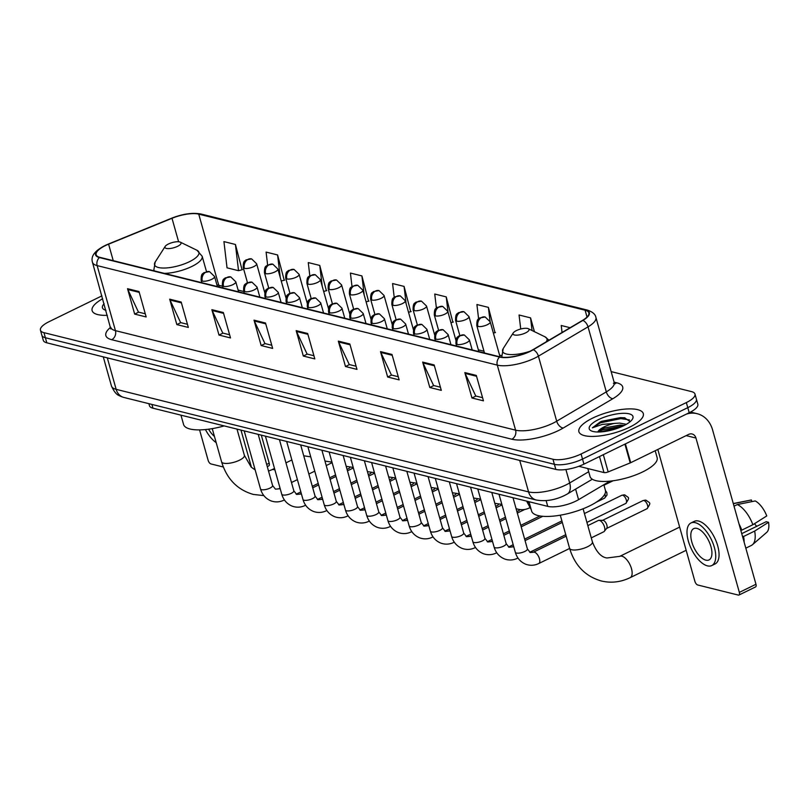 <?xml version="1.0" encoding="UTF-8"?>
<svg xmlns="http://www.w3.org/2000/svg" width="809" height="809" viewBox="0 0 809 809"><rect width="100%" height="100%" fill="white"/><g stroke="black" fill="none" stroke-linecap="round" stroke-linejoin="round"><path stroke-width="1.21" d="M609.905 481.153L578.577 499.669A20.913 6.735 164.3 0 1 575.866 501.115A20.913 6.735 164.3 0 1 547.744 506.373L152.972 408.201A20.913 6.735 164.3 0 1 149.463 405.734L148.886 403.681M101.914 295.872L49.076 321.679A20.913 6.735 -15.7 0 0 40.45 330.193L43.302 340.356A20.913 6.735 -15.7 0 0 46.811 342.824L555.823 469.412A20.913 6.735 -15.7 0 0 583.936 464.154L689.207 412.732A20.913 6.735 -15.7 0 0 697.833 404.217L696.407 399.13A20.913 6.735 -15.7 0 1 687.781 407.655A20.913 6.735 -15.7 0 0 696.407 399.13L694.982 394.054A20.913 6.735 -15.7 0 0 691.473 391.596L611.159 371.614M40.45 330.193A20.913 6.735 -15.7 0 0 43.959 332.661L552.962 459.249A20.913 6.735 -15.7 0 0 581.084 453.991L582.51 459.067L687.781 407.655L582.51 459.067A20.913 6.735 -15.7 0 1 554.387 464.326A20.913 6.735 -15.7 0 0 582.51 459.067L583.936 464.154M43.959 332.661L45.385 337.737L554.387 464.326L45.385 337.737A20.913 6.735 -15.7 0 1 41.876 335.28A20.913 6.735 -15.7 0 0 45.385 337.737L46.811 342.824M629.503 427.233A33.452 10.78 -15.7 0 0 643.307 413.601A33.452 10.78 -15.7 0 0 592.704 418.081A33.452 10.78 -15.7 0 0 578.9 431.713A33.452 10.78 -15.7 0 0 629.503 427.233A33.452 10.78 -15.7 0 0 643.307 413.601A33.452 10.78 -15.7 0 0 592.704 418.081A33.452 10.78 -15.7 0 0 578.9 431.713A33.452 10.78 -15.7 0 0 629.503 427.233M530.016 351.248A22.298 7.19 164.3 0 1 500.023 356.86L99.871 257.343A22.298 7.19 164.3 0 1 96.129 254.714A22.298 7.19 164.3 0 1 108.598 244.176L172.004 218.288A22.298 7.19 164.3 0 1 198.731 214.132L585.099 310.221A22.298 7.19 164.3 0 1 588.841 312.84A22.298 7.19 164.3 0 1 582.531 320.384L532.909 349.7A22.298 7.19 164.3 0 1 530.016 351.248M530.33 351.328A22.864 7.372 -15.7 0 0 533.293 349.731L582.905 320.415A22.864 7.372 -15.7 0 0 585.544 309.999L199.176 213.92A22.864 7.372 -15.7 0 0 171.781 218.167L108.376 244.055A22.864 7.372 -15.7 0 0 99.426 257.555L499.578 357.072A22.864 7.372 -15.7 0 0 530.33 351.328M145.286 313.801L138.45 312.102L127.842 289.541A5.572 4.591 -76 0 1 127.529 288.692L134.668 314.104L146.166 316.956L139.027 291.553L127.529 288.692M138.652 312.153L134.668 314.104M187.445 324.288L180.619 322.589L170.011 300.028A5.572 4.591 -76 0 1 169.688 299.178L176.837 324.581L188.335 327.443L181.186 302.04L169.688 299.178M180.811 322.639L176.837 324.581M229.604 334.774L222.778 333.075L212.17 310.514A5.572 4.591 -76 0 1 211.857 309.665L218.996 335.068L230.494 337.929L223.355 312.527L211.857 309.665M222.981 333.126L218.996 335.068M271.763 345.261L264.937 343.562L254.329 321.001A5.572 4.591 -76 0 1 254.016 320.152L261.155 345.554L272.653 348.416L265.514 323.013L254.016 320.152M265.14 343.613L261.155 345.554M482.579 397.684L475.743 395.985L465.135 373.424A5.572 4.591 -76 0 1 464.821 372.575L471.96 397.988L483.458 400.839L476.319 375.437L464.821 372.575M475.945 396.036L471.96 397.988M440.409 387.198L433.584 385.509L422.976 362.938A5.572 4.591 -76 0 1 422.662 362.088L429.801 387.501L441.299 390.363L434.16 364.95L422.662 362.088M433.786 385.549L429.801 387.501M398.25 376.721L391.425 375.022L380.817 352.461A5.572 4.591 -76 0 1 380.503 351.612L387.642 377.014L399.14 379.876L392.001 354.463L380.503 351.612M391.627 375.073L387.642 377.014M356.091 366.234L349.266 364.535L338.658 341.974A5.572 4.591 -76 0 1 338.334 341.125L345.483 366.528L356.981 369.389L349.842 343.977L338.334 341.125M349.458 364.586L345.483 366.528M313.932 355.748L307.096 354.049L296.488 331.488A5.572 4.591 -76 0 1 296.175 330.638L303.314 356.041L314.812 358.903L307.673 333.5L296.175 330.638M307.299 354.099L303.314 356.041M102.703 298.703A33.452 10.78 -15.7 0 0 92.125 310.646A33.452 10.78 -15.7 0 0 107.375 315.328A33.452 10.78 -15.7 0 1 92.125 310.646A33.452 10.78 -15.7 0 1 102.703 298.703M581.084 453.991L686.345 402.569A20.913 6.735 -15.7 0 0 694.982 394.054M326.371 290.714L319.757 265.433L308.259 262.581L309.807 275.687M284.212 280.227L277.588 254.956L266.09 252.095L267.617 264.947M242.053 269.741L235.429 244.47L223.931 241.608L227.036 267.83L238.534 270.691L242.498 269.619M452.858 322.174L446.234 296.893L434.736 294.031L436.395 307.996M495.017 332.651L488.403 307.38L476.906 304.518L478.594 318.817M534.446 331.69L530.562 317.866L519.065 315.004L520.723 329.01M570.133 327.706L561.224 325.491L562.053 332.479M368.53 301.201L361.916 275.92L350.418 273.068L351.996 286.437M410.699 311.687L404.075 286.406L392.577 283.544L394.195 297.206M408.525 312.274L411.144 311.566M404.075 286.406L406.128 303.759M450.947 322.69L453.313 322.043M446.234 296.893L448.085 312.496M493.379 333.096L495.472 332.529M488.403 307.38L490.052 321.355M530.562 317.866L532.059 330.527M366.093 301.858L368.985 301.079M361.916 275.92L364.181 295.032M323.671 291.442L326.826 290.593M319.757 265.433L322.225 286.295M281.239 281.026L284.667 280.106M277.588 254.956L280.268 277.568M235.429 244.47L238.534 270.691M587.799 468.542L590.054 476.541A34.848 11.235 -15.7 0 0 642.761 471.88A34.848 11.235 -15.7 0 0 657.151 457.682L655.189 450.734M630.181 421.641L624.437 417.727L600.359 421.833L592.38 427.819L602.331 424.391L614.294 423.431A15.755 5.076 -15.7 0 0 604.222 426.849A15.755 5.076 -15.7 0 0 597.821 432.006M614.294 423.431L619.522 423.077L626.368 424.29M597.861 432.006L604.535 427.961L620.088 425.089L624.235 425.443M623.597 425.767A22.723 7.321 -15.7 0 0 632.345 419.274A22.723 7.321 -15.7 0 0 623.709 413.308A22.723 7.321 -15.7 0 0 598.609 419.547A22.723 7.321 -15.7 0 0 591.207 430.833A22.723 7.321 -15.7 0 0 623.597 425.767M592.38 427.819L600.632 422.773L620.796 418.617L629.533 419.901M600.399 431.945L621.474 426.737M601.32 421.378L620.513 417.606L624.912 417.808M598.063 432.006L602.614 429.832L623.8 425.665M578.829 466.308L603.989 472.567L599.489 456.559M686.447 414.087A27.88 22.965 -76 0 1 697.156 413.692A27.88 22.965 -76 0 1 712.587 429.923L755.97 584.27A3.489 1.628 64 0 1 755.586 586.919L738.961 595.04A3.489 1.628 -116 0 0 739.345 592.39L695.962 438.043A6.968 5.744 104 0 0 692.11 433.988A6.968 5.744 104 0 0 688.641 434.403L630.707 462.697A3.489 1.122 164.3 0 1 630.201 462.92L608.166 471.92A3.489 1.122 164.3 0 1 603.989 472.567M657.818 449.45L694.891 581.327A3.489 1.628 -116 0 0 697.692 584.978L738.324 595.08A3.489 1.628 -116 0 0 738.961 595.04M705.832 560.152A17.424 8.12 -116 0 0 709.018 559.929A17.424 8.12 -116 0 0 709.958 543.668A17.424 8.12 -116 0 0 696.903 528.398A17.424 8.12 -116 0 0 693.717 528.621A17.424 8.12 -116 0 0 692.777 544.872A17.424 8.12 -116 0 0 705.832 560.152M745.817 548.158L751.349 545.458A22.996 10.719 -116 0 0 752.461 544.72L766.699 532.373A18.122 8.444 -116 0 0 768.55 522.28L766.194 521.694L741.742 533.637M711.768 565.562L715.095 563.944A23.694 11.043 -116 0 0 716.37 541.828A23.694 11.043 -116 0 0 698.622 521.057A23.694 11.043 -116 0 0 694.294 521.36L690.967 522.978A23.694 11.043 -116 0 0 689.683 545.094A23.694 11.043 -116 0 0 707.44 565.865A23.694 11.043 -116 0 0 711.768 565.562A23.694 11.043 -116 0 0 713.042 543.456A23.694 11.043 -116 0 0 695.295 522.675A23.694 11.043 -116 0 0 690.967 522.978M734.016 506.171L737.353 504.553L755.242 500.943A18.122 8.444 -116 0 1 766.76 515.93L752.866 524.728L741.782 530.138L740.67 529.855M741.782 530.138A22.996 10.719 -116 0 0 739.011 523.929M752.866 524.728A22.996 10.719 -116 0 0 737.353 504.553M751.864 501.62L751.409 499.992L733.318 503.694M751.409 499.992A18.122 8.444 -116 0 0 750.914 500.053L733.278 503.532M754.514 523.676A13.935 6.502 -116 0 0 756.728 526.315M744.128 542.141A22.996 10.719 -116 0 0 743.572 536.488L754.655 531.078L768.55 522.28M742.46 536.215L743.572 536.488M752.461 544.72A22.996 10.719 -116 0 0 754.655 531.078M516.415 330.578A8.363 2.7 -15.7 0 0 513.199 332.964A8.363 2.7 -15.7 0 0 516.375 335.169A8.363 2.7 -15.7 0 0 525.617 332.873A8.363 2.7 -15.7 0 0 528.338 328.717A8.363 2.7 -15.7 0 0 516.415 330.578M528.985 501.711L531.604 511.045A38.336 12.357 -15.7 0 0 589.589 505.918A38.336 12.357 -15.7 0 0 605.405 490.305L603.848 484.733M168.393 244.025A8.363 2.7 -15.7 0 0 165.178 246.421A8.363 2.7 -15.7 0 0 168.353 248.616A8.363 2.7 -15.7 0 0 177.596 246.32A8.363 2.7 -15.7 0 0 180.316 242.164A8.363 2.7 -15.7 0 0 168.393 244.025M180.953 415.159L183.582 424.492A38.336 12.357 -15.7 0 0 224.194 425.908M587.819 525.607L598.306 520.49A6.27 2.923 64 0 1 598.943 520.339A6.27 2.923 64 0 1 599.449 520.409A6.27 2.923 64 0 1 604.505 526.983A6.27 2.923 64 0 1 604.313 531.341A6.27 2.923 64 0 1 603.807 531.756L591.268 537.884M602.392 520.43A4.53 2.114 64 0 1 602.857 520.329A4.53 2.114 64 0 1 603.221 520.369A4.53 2.114 64 0 1 606.871 525.122A4.53 2.114 64 0 1 606.74 528.267L604.313 531.341M561.851 520.774L561.851 520.774A6.27 2.923 64 0 1 561.335 521.198L524.647 539.118M519.722 509.559A6.27 2.923 64 0 1 519.378 510.216A6.27 2.923 64 0 1 518.872 510.631L516.911 511.591M498.496 504.28A6.27 2.923 64 0 1 498.142 504.937A6.27 2.923 64 0 1 497.636 505.352L495.674 506.313M477.259 499.001A6.27 2.923 64 0 1 476.916 499.659A6.27 2.923 64 0 1 476.4 500.073L474.438 501.034M456.023 493.712A6.27 2.923 64 0 1 455.679 494.37A6.27 2.923 64 0 1 455.164 494.795L453.212 495.755M434.787 488.434A6.27 2.923 64 0 1 434.443 489.091A6.27 2.923 64 0 1 433.937 489.516L431.976 490.466M413.551 483.155A6.27 2.923 64 0 1 413.207 483.812A6.27 2.923 64 0 1 412.701 484.227L410.739 485.188M392.325 477.876A6.27 2.923 64 0 1 391.981 478.534A6.27 2.923 64 0 1 391.465 478.948L389.503 479.909M371.088 472.598A6.27 2.923 64 0 1 370.744 473.255A6.27 2.923 64 0 1 370.229 473.669L368.267 474.63M349.852 467.309A6.27 2.923 64 0 1 349.508 467.966A6.27 2.923 64 0 1 349.003 468.391L347.041 469.341M261.307 435.141L269.195 463.203A3.489 1.628 64 0 1 268.81 465.863L267.273 466.611M199.57 429.892L208.115 460.27A3.489 1.628 -116 0 0 210.916 463.921L223.335 467.005M251.447 467.339L240.981 430.085M205.425 429.559A23.694 11.043 -116 0 0 216.195 442.654M208.591 429.195A17.424 8.12 -116 0 0 214.466 436.496M104.108 303.688A22.723 7.321 -15.7 0 0 104.432 309.776A22.723 7.321 -15.7 0 0 105.979 310.343M575.604 489.111L578.577 499.669M546.126 500.609L547.744 506.373M151.91 404.429L152.972 408.201M107.304 357.861L116.152 389.341A13.935 11.488 104 0 0 123.868 397.452L121.006 396.511C119.277 395.227 116.061 396.117 111.47 386.055A27.88 8.98 -15.7 0 0 116.152 389.341L528.57 491.902A27.88 8.98 -15.7 0 0 566.057 484.894A27.88 8.98 -15.7 0 0 569.678 482.953L565.895 469.523M519.722 460.432L528.57 491.902A13.935 11.488 104 0 0 536.286 500.023L123.868 397.452M689.207 412.732L686.345 402.569M555.823 469.412L552.962 459.249M592.309 479.241L567.291 494.016A13.935 8.393 -120.6 0 0 569.678 482.953L588.699 471.718M614.112 382.151L616.852 382.839A34.848 11.235 164.3 0 1 612.838 398.716L563.216 428.032A34.848 11.235 164.3 0 1 511.834 439.216L111.682 339.699A6.968 5.744 104 0 0 115.434 330.638L515.586 430.155A27.88 8.98 -15.7 0 0 553.083 423.147A27.88 8.98 -15.7 0 0 556.693 421.206L606.315 391.89A27.88 8.98 -15.7 0 0 614.203 382.475L615.032 383.85L613.384 383.254M111.682 339.699A34.848 11.235 164.3 0 1 110.722 327.23M110.762 327.362A27.88 8.98 -15.7 0 0 115.434 330.638L97.151 265.605A27.88 8.98 164.3 0 1 92.479 262.318L110.772 328.97L111.217 328.312M585.544 309.999A6.968 5.744 104 0 1 587.385 310.1C592.552 311.829 595.394 314.276 595.92 317.431A27.88 8.98 164.3 0 1 588.032 326.856L538.41 356.172A27.88 8.98 164.3 0 1 534.8 358.104A27.88 8.98 164.3 0 1 497.302 365.122A6.968 5.744 -76 0 1 499.578 357.072M533.293 349.731A6.968 4.197 -120.6 0 1 538.41 356.172L556.693 421.206A6.968 4.197 59.4 0 0 563.216 428.032M199.176 213.92A6.968 5.744 -76 0 1 201.026 214.011C192.552 212.454 182.763 213.859 171.65 218.208A6.968 2.205 -112.2 0 0 171.528 218.278M171.781 218.167A6.968 2.205 -112.2 0 0 171.65 218.208L108.244 244.096A6.968 2.205 -112.2 0 0 108.123 244.166M612.838 398.716A6.968 4.197 59.4 0 1 606.315 391.89L588.032 326.856A6.968 4.197 -120.6 0 0 582.905 320.415M108.376 244.055A6.968 2.205 -112.2 0 0 108.244 244.096C95.674 249.597 90.416 255.674 92.479 262.318M99.426 257.555A6.968 5.744 104 0 0 97.151 265.605L497.302 365.122L515.586 430.155A6.968 5.744 104 0 1 511.834 439.216M614.628 383.385A6.968 5.744 104 0 0 616.852 382.839M198.731 214.132L218.733 285.274A22.298 7.19 -15.7 0 0 216.923 284.94M172.004 218.288L178.607 241.76M108.598 244.176L113.24 260.66M585.099 310.221L587.021 317.037M501.711 355.647L499.568 355.111M483.994 351.237L478.331 349.832M243.792 291.503L238.129 290.087M222.556 286.224L218.733 285.274A12.55 10.335 104 0 0 219.391 287.064M296.488 331.488L307.905 334.329M338.658 341.974L350.075 344.806M380.817 352.461L392.234 355.293M422.976 362.938L434.393 365.779M465.135 373.424L476.552 376.266M254.329 321.001L265.746 323.843M212.17 310.514L223.587 313.356M170.011 300.028L181.428 302.869M127.842 289.541L139.259 292.383M686.163 435.606L695.962 438.043M625.418 443.888L630.707 462.697M739.345 592.39L755.97 584.27M630.201 462.92L624.912 444.131M603.322 454.678L608.166 471.92M569.597 548.34C574.815 565.491 585.372 576.362 601.299 580.973C611.098 583.299 620.725 582.187 630.16 577.656A11.852 5.521 64 0 0 630.798 566.593A11.852 5.521 64 0 0 621.919 556.208A11.852 5.521 64 0 0 619.755 556.359L607.013 557.977C601.178 557.28 596.314 551.93 592.41 541.929A11.852 3.823 164.3 0 1 587.516 546.753A11.852 3.823 164.3 0 1 571.589 549.736A11.852 3.823 164.3 0 1 569.597 548.34L560.283 515.191M513.199 332.964L503.228 348.537A23.046 7.433 -15.7 0 0 529.885 351.308M502.126 357.224L501.883 356.385A25.089 8.09 -15.7 0 0 502.298 357.244M546.227 341.833A23.046 7.433 -15.7 0 0 544.963 336.807L548.977 340.205M255.179 469.968L251.164 467.076L244.389 455.376A11.852 3.823 164.3 0 1 239.494 460.2A11.852 3.823 164.3 0 1 223.557 463.183A11.852 3.823 164.3 0 1 221.575 461.787L212.251 428.639M268.527 471.081L271.733 469.807A11.852 5.521 64 0 1 273.897 469.655A11.852 5.521 64 0 1 274.949 470.039M165.178 246.421L155.207 261.985A23.046 7.433 -15.7 0 0 163.964 268.042A23.046 7.433 -15.7 0 0 189.427 261.712A23.046 7.433 -15.7 0 0 196.931 250.254L202.169 256.261A25.089 8.09 -15.7 0 1 191.814 266.474A25.089 8.09 -15.7 0 1 164.328 273.371M154.145 270.833L153.862 269.832A25.089 8.09 -15.7 0 0 154.458 270.914M457.115 344.472A6.968 2.245 -15.7 0 0 466.49 342.723A6.968 2.245 -15.7 0 0 469.372 339.881L464.336 334.997A6.968 5.744 104 0 0 460.877 335.411A6.968 5.744 -76 0 0 457.115 344.472A6.968 2.245 -15.7 0 1 455.952 343.653C455.851 335.866 457.914 337.474 458.723 336.008L464.336 334.997M643.883 500.508A4.53 2.114 64 0 1 647.281 504.482A4.53 2.114 64 0 1 647.028 508.709C651.68 501.863 649.829 503.441 646.138 500.235A4.53 3.732 104 0 0 643.883 500.508A4.53 2.114 64 0 0 643.054 500.569L602.604 520.329M524.808 551.465A6.27 2.022 -15.7 0 0 527.397 548.906L530.249 552.527L533.262 552.254A6.27 2.923 64 0 1 534.405 552.173A6.27 2.923 64 0 1 534.628 552.244A6.27 2.923 64 0 1 539.168 557.856A6.27 2.923 64 0 1 538.764 563.529C534.547 565.552 530.259 565.804 525.89 564.288C520.531 562.073 517.012 558.079 515.323 552.304A6.27 2.022 -15.7 0 0 516.162 552.982A6.27 2.022 -15.7 0 0 524.808 551.465M435.879 339.193A6.968 2.245 -15.7 0 0 445.253 337.434A6.968 2.245 -15.7 0 0 448.135 334.602L443.11 329.718A6.968 5.744 104 0 0 439.641 330.133A6.968 5.744 -76 0 0 435.879 339.193A6.968 2.245 -15.7 0 1 434.716 338.374C434.615 330.588 436.678 332.196 437.487 330.729L443.11 329.718M622.647 495.229A4.53 2.114 64 0 1 626.045 499.193A4.53 2.114 64 0 1 625.802 503.42C630.444 496.574 628.603 498.162 624.902 494.956A4.53 3.732 104 0 0 622.647 495.229A4.53 2.114 64 0 0 621.818 495.28L584.432 513.543M477.775 488.97L494.087 547.015A6.27 2.022 -15.7 0 0 494.936 547.703A6.27 2.022 -15.7 0 0 503.572 546.176A6.27 2.022 -15.7 0 0 506.161 543.628L509.013 547.248L512.026 546.975A6.27 2.923 64 0 1 513.169 546.894A6.27 2.923 64 0 1 513.391 546.965A6.27 2.923 64 0 1 513.877 547.177M517.932 557.957A6.27 2.923 64 0 1 517.527 558.25C513.321 560.273 509.023 560.526 504.654 559.009C499.295 556.794 495.775 552.8 494.087 547.015M414.653 333.905A6.968 2.245 -15.7 0 0 424.027 332.155A6.968 2.245 -15.7 0 0 426.899 329.314L421.873 324.439A6.968 5.744 104 0 0 418.405 324.854A6.968 5.744 -76 0 0 414.653 333.905A6.968 2.245 -15.7 0 1 413.48 333.086C413.379 325.309 415.452 326.917 416.251 325.451L421.873 324.439M604.859 494.056A4.53 2.114 64 0 1 604.566 498.142L606.993 495.078L606.851 492.57L605.476 490.598M456.539 483.691L472.85 541.737A6.27 2.022 -15.7 0 0 473.7 542.414A6.27 2.022 -15.7 0 0 482.336 540.897A6.27 2.022 -15.7 0 0 484.935 538.339L487.787 541.959L490.79 541.696A6.27 2.923 64 0 1 491.933 541.615A6.27 2.923 64 0 1 492.155 541.676A6.27 2.923 64 0 1 492.651 541.899M496.696 552.678A6.27 2.923 64 0 1 496.291 552.972C492.084 554.984 487.797 555.237 483.428 553.73C478.058 551.516 474.539 547.521 472.85 541.737M393.417 328.626A6.968 2.245 -15.7 0 0 402.791 326.876A6.968 2.245 -15.7 0 0 405.663 324.035L400.637 319.161A6.968 5.744 104 0 0 397.168 319.575A6.968 5.744 -76 0 0 393.417 328.626A6.968 2.245 -15.7 0 1 392.244 327.807C392.153 320.02 394.216 321.638 395.025 320.172L400.637 319.161M435.303 478.412L451.614 536.458A6.27 2.022 -15.7 0 0 452.464 537.136A6.27 2.022 -15.7 0 0 461.11 535.619A6.27 2.022 -15.7 0 0 463.699 533.06L466.55 536.68L469.554 536.418A6.27 2.923 64 0 1 470.707 536.337A6.27 2.923 64 0 1 470.919 536.397A6.27 2.923 64 0 1 471.414 536.62M475.459 547.39A6.27 2.923 64 0 1 475.065 547.683C470.848 549.705 466.56 549.958 462.192 548.441C456.832 546.237 453.303 542.242 451.614 536.458M372.18 323.347A6.968 2.245 -15.7 0 0 381.555 321.598A6.968 2.245 -15.7 0 0 384.427 318.756L379.401 313.882A6.968 5.744 104 0 0 375.932 314.286A6.968 5.744 -76 0 0 372.18 323.347A6.968 2.245 -15.7 0 1 371.007 322.528C370.916 314.741 372.979 316.349 373.788 314.893L379.401 313.882M414.066 473.134L430.388 531.179A6.27 2.022 -15.7 0 0 431.227 531.857A6.27 2.022 -15.7 0 0 439.874 530.34A6.27 2.022 -15.7 0 0 442.462 527.781L445.314 531.402L448.317 531.129A6.27 2.923 64 0 1 449.47 531.058A6.27 2.923 64 0 1 449.683 531.119A6.27 2.923 64 0 1 450.178 531.331M454.223 542.111A6.27 2.923 64 0 1 453.829 542.404C449.612 544.427 445.324 544.679 440.956 543.163C435.596 540.958 432.067 536.954 430.388 531.179M350.944 318.068A6.968 2.245 -15.7 0 0 360.318 316.319A6.968 2.245 -15.7 0 0 363.201 313.477L358.165 308.593A6.968 5.744 104 0 0 354.706 309.008A6.968 5.744 -76 0 0 350.944 318.068A6.968 2.245 -15.7 0 1 349.781 317.249C349.68 309.463 351.743 311.071 352.552 309.604L358.165 308.593M392.83 467.855L409.152 525.901A6.27 2.022 -15.7 0 0 409.991 526.578A6.27 2.022 -15.7 0 0 418.637 525.051A6.27 2.022 -15.7 0 0 421.226 522.503L424.078 526.123L427.091 525.85A6.27 2.923 64 0 1 428.234 525.769A6.27 2.923 64 0 1 428.457 525.84A6.27 2.923 64 0 1 428.942 526.052M432.997 536.832A6.27 2.923 64 0 1 432.593 537.125C428.386 539.148 424.088 539.401 419.719 537.884C414.36 535.669 410.841 531.675 409.152 525.901M329.708 312.79A6.968 2.245 -15.7 0 0 339.082 311.03A6.968 2.245 -15.7 0 0 341.964 308.199L336.938 303.314A6.968 5.744 104 0 0 333.47 303.729A6.968 5.744 -76 0 0 329.708 312.79A6.968 2.245 -15.7 0 1 328.545 311.971C328.444 304.184 330.507 305.792 331.316 304.326L336.938 303.314M371.604 462.566L387.916 520.612A6.27 2.022 -15.7 0 0 388.765 521.289A6.27 2.022 -15.7 0 0 397.401 519.772A6.27 2.022 -15.7 0 0 399.99 517.224L402.842 520.844L405.855 520.571A6.27 2.923 64 0 1 406.998 520.49A6.27 2.923 64 0 1 407.22 520.561A6.27 2.923 64 0 1 407.706 520.774M411.761 531.553A6.27 2.923 64 0 1 411.356 531.847C407.149 533.869 402.852 534.122 398.483 532.605C393.123 530.391 389.604 526.396 387.916 520.612M308.482 307.501A6.968 2.245 -15.7 0 0 317.856 305.751A6.968 2.245 -15.7 0 0 320.728 302.91L315.702 298.036A6.968 5.744 104 0 0 312.234 298.45A6.968 5.744 -76 0 0 308.482 307.501A6.968 2.245 -15.7 0 1 307.309 306.682C307.208 298.905 309.281 300.513 310.08 299.047L315.702 298.036M350.368 457.287L366.679 515.333A6.27 2.022 -15.7 0 0 367.529 516.011A6.27 2.022 -15.7 0 0 376.175 514.494A6.27 2.022 -15.7 0 0 378.764 511.935L381.615 515.555L384.619 515.293A6.27 2.923 64 0 1 385.762 515.212A6.27 2.923 64 0 1 385.984 515.272A6.27 2.923 64 0 1 386.48 515.495M390.525 526.275A6.27 2.923 64 0 1 390.12 526.568C385.913 528.58 381.626 528.833 377.257 527.326C371.897 525.112 368.368 521.117 366.679 515.333M287.246 302.222A6.968 2.245 -15.7 0 0 296.62 300.473A6.968 2.245 -15.7 0 0 299.492 297.631L294.466 292.757A6.968 5.744 104 0 0 290.997 293.171A6.968 5.744 -76 0 0 287.246 302.222A6.968 2.245 -15.7 0 1 286.073 301.403C285.981 293.616 288.044 295.234 288.853 293.768L294.466 292.757M329.132 452.009L345.453 510.054A6.27 2.022 -15.7 0 0 346.292 510.732A6.27 2.022 -15.7 0 0 354.939 509.215A6.27 2.022 -15.7 0 0 357.527 506.656L360.379 510.277L363.383 510.014A6.27 2.923 64 0 1 364.535 509.933A6.27 2.923 64 0 1 364.748 509.994A6.27 2.923 64 0 1 365.243 510.206M369.288 520.986A6.27 2.923 64 0 1 368.894 521.279C364.677 523.302 360.389 523.554 356.021 522.038C350.661 519.833 347.132 515.829 345.453 510.054M266.009 296.943A6.968 2.245 -15.7 0 0 275.384 295.194A6.968 2.245 -15.7 0 0 278.256 292.352L273.23 287.478A6.968 5.744 104 0 0 269.761 287.883A6.968 5.744 -76 0 0 266.009 296.943A6.968 2.245 -15.7 0 1 264.846 296.124C264.745 288.338 266.808 289.946 267.617 288.489L273.23 287.478M307.895 446.73L324.217 504.776A6.27 2.022 -15.7 0 0 325.056 505.453A6.27 2.022 -15.7 0 0 333.702 503.936A6.27 2.022 -15.7 0 0 336.291 501.378L339.143 504.998L342.146 504.725A6.27 2.923 64 0 1 343.299 504.644A6.27 2.923 64 0 1 343.522 504.715A6.27 2.923 64 0 1 344.007 504.927M348.052 515.707A6.27 2.923 64 0 1 347.658 516C343.441 518.023 339.153 518.276 334.784 516.759C329.425 514.544 325.906 510.55 324.217 504.776M244.773 291.665A6.968 2.245 -15.7 0 0 254.147 289.905A6.968 2.245 -15.7 0 0 257.029 287.074L252.003 282.189A6.968 5.744 104 0 0 248.535 282.604A6.968 5.744 -76 0 0 244.773 291.665A6.968 2.245 -15.7 0 1 243.61 290.846C243.509 283.059 245.572 284.667 246.381 283.201L252.003 282.189M286.669 441.451L302.981 499.487A6.27 2.022 -15.7 0 0 303.83 500.174A6.27 2.022 -15.7 0 0 312.466 498.647A6.27 2.022 -15.7 0 0 315.055 496.099L317.907 499.719L320.92 499.446A6.27 2.923 64 0 1 322.063 499.365A6.27 2.923 64 0 1 322.285 499.436A6.27 2.923 64 0 1 322.771 499.649M326.826 510.428A6.27 2.923 64 0 1 326.421 510.722C322.215 512.744 317.917 512.997 313.548 511.48C308.189 509.266 304.669 505.271 302.981 499.487M223.547 286.386A6.968 2.245 -15.7 0 0 232.911 284.626A6.968 2.245 -15.7 0 0 235.793 281.785L230.767 276.911A6.968 5.744 104 0 0 227.299 277.325A6.968 5.744 -76 0 0 223.547 286.386A6.968 2.245 -15.7 0 1 222.374 285.557C222.273 277.78 224.336 279.388 225.145 277.922L230.767 276.911M265.433 436.162L281.744 494.208A6.27 2.022 -15.7 0 0 282.594 494.886A6.27 2.022 -15.7 0 0 291.23 493.369A6.27 2.022 -15.7 0 0 293.819 490.82L296.67 494.43L299.684 494.168A6.27 2.923 64 0 1 300.827 494.087A6.27 2.923 64 0 1 301.049 494.157A6.27 2.923 64 0 1 301.545 494.37M305.59 505.15A6.27 2.923 64 0 1 305.185 505.443C300.978 507.465 296.681 507.718 292.312 506.201C286.952 503.987 283.433 499.992 281.744 494.208M202.311 281.097A6.968 2.245 -15.7 0 0 211.685 279.348A6.968 2.245 -15.7 0 0 214.557 276.506L209.531 271.632A6.968 5.744 104 0 0 206.062 272.046A6.968 5.744 -76 0 0 202.311 281.097A6.968 2.245 -15.7 0 1 201.138 280.278C201.037 272.491 203.11 274.109 203.908 272.643L209.531 271.632M244.197 430.884L260.508 488.929A6.27 2.022 -15.7 0 0 261.358 489.607A6.27 2.022 -15.7 0 0 270.004 488.09A6.27 2.022 -15.7 0 0 272.593 485.531L275.444 489.152L278.448 488.889A6.27 2.923 64 0 1 279.59 488.808A6.27 2.923 64 0 1 279.813 488.869A6.27 2.923 64 0 1 280.308 489.091M284.353 499.871A6.27 2.923 64 0 1 283.959 500.154C279.742 502.177 275.454 502.429 271.086 500.923C265.726 498.708 262.197 494.714 260.508 488.929M477.967 326.462A6.968 2.245 -15.7 0 0 487.342 324.702A6.968 2.245 -15.7 0 0 490.224 321.871L485.188 316.986A6.968 5.744 104 0 0 481.729 317.401A6.968 5.744 -76 0 0 477.967 326.462A6.968 2.245 -15.7 0 1 476.804 325.643C476.703 317.856 478.766 319.464 479.575 317.998L485.188 316.986M526.871 501.186L527.104 502.025A6.27 2.022 -15.7 0 0 527.953 502.702A6.27 2.022 -15.7 0 0 529.319 502.905M456.731 321.183A6.968 2.245 -15.7 0 0 466.105 319.424A6.968 2.245 -15.7 0 0 468.987 316.582L463.962 311.708A6.968 5.744 104 0 0 460.493 312.122A6.968 5.744 -76 0 0 456.731 321.183A6.968 2.245 -15.7 0 1 455.568 320.354C455.467 312.577 457.53 314.185 458.339 312.719L463.962 311.708M529.713 507.678A6.27 2.923 64 0 1 529.308 507.971C525.102 509.994 520.814 510.246 516.435 508.73L516.061 508.588M435.505 315.894A6.968 2.245 -15.7 0 0 444.879 314.145A6.968 2.245 -15.7 0 0 447.751 311.303L442.725 306.429A6.968 5.744 104 0 0 439.257 306.844A6.968 5.744 -76 0 0 435.505 315.894A6.968 2.245 -15.7 0 1 434.332 315.075C434.231 307.289 436.304 308.907 437.103 307.44L442.725 306.429M414.269 310.616A6.968 2.245 -15.7 0 0 423.643 308.866A6.968 2.245 -15.7 0 0 426.515 306.024L421.489 301.15A6.968 5.744 104 0 0 418.02 301.555A6.968 5.744 -76 0 0 414.269 310.616A6.968 2.245 -15.7 0 1 413.096 309.796C413.005 302.01 415.068 303.628 415.877 302.161L421.489 301.15M393.032 305.337A6.968 2.245 -15.7 0 0 402.407 303.587A6.968 2.245 -15.7 0 0 405.279 300.746L400.253 295.872A6.968 5.744 104 0 0 396.784 296.276A6.968 5.744 -76 0 0 393.032 305.337A6.968 2.245 -15.7 0 1 391.859 304.518C391.768 296.731 393.831 298.339 394.64 296.883L400.253 295.872M371.796 300.058A6.968 2.245 -15.7 0 0 381.17 298.299A6.968 2.245 -15.7 0 0 384.053 295.467L379.017 290.583A6.968 5.744 104 0 0 375.558 290.997A6.968 5.744 -76 0 0 371.796 300.058A6.968 2.245 -15.7 0 1 370.633 299.239C370.532 291.452 372.595 293.06 373.404 291.594L379.017 290.583M350.56 294.779A6.968 2.245 -15.7 0 0 359.934 293.02A6.968 2.245 -15.7 0 0 362.816 290.178L357.79 285.304A6.968 5.744 104 0 0 354.322 285.719A6.968 5.744 -76 0 0 350.56 294.779A6.968 2.245 -15.7 0 1 349.397 293.95C349.296 286.174 351.359 287.782 352.168 286.315L357.79 285.304M329.334 289.491A6.968 2.245 -15.7 0 0 338.708 287.741A6.968 2.245 -15.7 0 0 341.58 284.899L336.554 280.025A6.968 5.744 104 0 0 333.086 280.44A6.968 5.744 -76 0 0 329.334 289.491A6.968 2.245 -15.7 0 1 328.161 288.671C328.06 280.885 330.133 282.503 330.932 281.036L336.554 280.025M308.098 284.212A6.968 2.245 -15.7 0 0 317.472 282.462A6.968 2.245 -15.7 0 0 320.344 279.621L315.318 274.747A6.968 5.744 104 0 0 311.849 275.151A6.968 5.744 -76 0 0 308.098 284.212A6.968 2.245 -15.7 0 1 306.924 283.393C306.833 275.606 308.896 277.214 309.705 275.758L315.318 274.747M286.861 278.933A6.968 2.245 -15.7 0 0 296.236 277.184A6.968 2.245 -15.7 0 0 299.108 274.342L294.082 269.458A6.968 5.744 104 0 0 290.613 269.872A6.968 5.744 -76 0 0 286.861 278.933A6.968 2.245 -15.7 0 1 285.698 278.114C285.597 270.327 287.66 271.935 288.469 270.469L294.082 269.458M265.625 273.654A6.968 2.245 -15.7 0 0 274.999 271.895A6.968 2.245 -15.7 0 0 277.881 269.063L272.855 264.179A6.968 5.744 104 0 0 269.387 264.594A6.968 5.744 -76 0 0 265.625 273.654A6.968 2.245 -15.7 0 1 264.462 272.835C264.361 265.049 266.424 266.657 267.233 265.19L272.855 264.179M244.399 268.366A6.968 2.245 -15.7 0 0 253.763 266.616A6.968 2.245 -15.7 0 0 256.645 263.774L251.619 258.9A6.968 5.744 104 0 0 248.151 259.315A6.968 5.744 -76 0 0 244.399 268.366A6.968 2.245 -15.7 0 1 243.226 267.546C243.125 259.77 245.188 261.378 245.997 259.911L251.619 258.9M266.657 464.447L269.195 463.203M567.291 494.016L564.51 495.512C554.964 500.104 545.559 501.6 536.286 500.023M111.47 386.055L103.269 356.86M587.385 310.1L201.026 214.011M595.92 317.431L614.203 382.475M690.542 412.054L697.156 413.692M619.755 556.359L679.641 527.104M501.883 356.385L503.228 348.537M528.338 328.717L544.963 336.807M630.16 577.656L686.163 550.302M583.097 508.78L592.41 541.929M221.575 461.787C226.783 478.938 237.35 489.809 253.268 494.42L263.865 495.614M271.733 469.807L274.504 468.451M285.961 462.859L291.867 459.967M153.862 269.832L155.207 261.985M206.477 271.561L202.169 256.261M180.316 242.164L196.931 250.254M236.997 429.094L244.389 455.376M499.001 494.259L515.323 552.304M456.63 346.06L455.952 343.653M533.262 552.254L566.179 536.175M602.857 520.329L598.943 520.339M513.017 497.737L527.397 548.906M472.193 349.933L469.372 339.881M538.764 563.529L569.627 548.451M647.028 508.709L606.578 528.469M643.054 500.569L646.138 500.235M435.394 340.781L434.716 338.374M512.026 546.975L513.604 546.206M525.061 540.604L562.306 522.412M491.781 492.459L506.161 543.628M450.957 344.654L448.135 334.602M529.743 552.284L565.764 534.688M625.802 503.42L586.929 522.412M621.818 495.28L624.902 494.956M414.157 335.502L413.48 333.086M490.79 541.696L492.378 540.918M503.835 535.325L509.741 532.443M521.198 526.841L542.778 516.304M470.545 487.18L484.935 538.339M429.731 339.376L426.899 329.314M508.507 547.005L513.189 544.72M604.566 498.142L596.304 502.177M392.921 330.224L392.244 327.807M469.554 536.418L471.141 535.639M482.599 530.047L488.505 527.155M499.962 521.562L505.868 518.68M517.325 513.078L524.717 509.468M449.319 481.901L463.699 533.06M408.494 334.097L405.663 324.035M487.271 541.727L491.953 539.431M503.41 533.839L509.316 530.957M520.784 525.354L540.007 515.96M371.695 324.945L371.007 322.528M448.317 531.129L449.905 530.36M461.363 524.768L467.268 521.876M478.726 516.284L484.631 513.391M496.099 507.799L502.005 504.917M428.082 476.612L442.462 527.781M387.258 328.808L384.427 318.756M466.035 536.438L470.717 534.152M482.174 528.56L488.09 525.668M499.547 520.076L505.453 517.194M519.884 509.579L519.378 510.216M350.459 319.656L349.781 317.249M427.091 525.85L428.669 525.081M440.126 519.479L446.032 516.597M457.489 511.005L463.405 508.113M474.863 502.52L480.768 499.628M406.846 471.334L421.226 522.503M366.022 323.529L363.201 313.477M444.798 531.159L449.491 528.874M460.948 523.281L466.854 520.389M478.311 514.797L484.217 511.905M498.647 504.3L498.142 504.937M329.223 314.377L328.545 311.971M405.855 520.571L407.433 519.803M418.89 514.2L424.806 511.318M436.263 505.716L442.169 502.834M453.627 497.242L459.532 494.35M385.61 466.055L399.99 517.224M344.786 318.25L341.964 308.199M423.572 525.88L428.254 523.595M439.712 517.993L445.617 515.111M457.075 509.518L462.981 506.626M477.411 499.022L476.916 499.659M307.986 309.099L307.309 306.682M384.619 515.293L386.206 514.514M397.664 508.922L403.57 506.04M415.027 500.437L420.933 497.555M432.39 491.953L438.296 489.071M364.374 460.776L378.764 511.935M323.56 312.972L320.728 302.91M402.336 520.602L407.018 518.316M418.475 512.714L424.381 509.832M435.839 504.229L441.754 501.347M456.175 493.733L455.679 494.37M286.75 303.82L286.073 301.403M363.383 510.014L364.97 509.235M376.428 503.643L382.333 500.751M393.791 495.159L399.697 492.276M411.154 486.674L417.07 483.792M343.147 455.497L357.527 506.656M302.323 307.693L299.492 297.631M381.1 515.323L385.782 513.027M397.239 507.435L403.155 504.553M414.613 498.951L420.518 496.069M434.949 488.454L434.443 489.091M265.524 298.531L264.846 296.124M342.146 504.725L343.734 503.956M355.191 498.354L361.097 495.472M372.555 489.88L378.46 486.988M389.928 481.395L395.834 478.513M321.911 450.208L336.291 501.378M281.087 302.404L278.256 292.352M359.863 510.034L364.546 507.749M376.013 502.156L381.919 499.264M393.376 493.672L399.282 490.79M413.712 483.175L413.207 483.812M244.288 293.252L243.61 290.846M320.92 499.446L322.498 498.678M333.955 493.075L339.861 490.193M351.328 484.601L357.234 481.709M368.692 476.117L374.597 473.225M300.675 444.93L315.055 496.099M259.851 297.125L257.029 287.074M338.627 504.755L343.319 502.47M354.777 496.868L360.683 493.986M372.14 488.393L378.046 485.501M392.476 477.897L391.981 478.534M223.051 287.974L222.374 285.557M299.684 494.168L301.261 493.399M312.729 487.797L318.635 484.915M330.092 479.312L335.998 476.43M347.455 470.838L353.361 467.946M279.439 439.651L293.819 490.82M238.615 291.847L235.793 281.785M317.401 499.477L322.083 497.191M333.541 491.589L339.446 488.707M350.904 483.104L356.809 480.222M371.24 472.618L370.744 473.255M201.815 282.695L201.138 280.278M278.448 488.889L280.035 488.11M291.493 482.518L297.399 479.636M308.856 474.034L314.762 471.151M326.219 465.549L332.125 462.667M258.202 434.372L272.593 485.531M217.388 286.568L214.557 276.506M296.165 494.198L300.847 491.902M312.304 486.31L318.21 483.428M329.668 477.826L335.583 474.944M350.004 467.329L349.508 467.966M484.49 352.997L476.804 325.643M527.104 502.025L531.189 509.569M613.05 480.789L603.979 485.218M500.053 356.86L490.224 321.871M459.795 335.411L455.568 320.354M478.827 351.581L468.987 316.582M501.853 504.391L494.835 503.309M438.559 330.133L434.332 315.075M455.872 340.184L447.751 311.303M480.617 499.113L473.599 498.02M417.333 324.844L413.096 309.796M434.635 334.906L426.515 306.024M459.391 493.824L452.362 492.742M396.097 319.565L391.859 304.518M413.399 329.627L405.279 300.746M438.154 488.545L431.126 487.463M374.86 314.286L370.633 299.239M392.163 324.348L384.053 295.467M416.918 483.266L409.89 482.184M353.624 309.008L349.397 293.95M370.937 319.059L362.816 290.178M395.682 477.988L388.664 476.906M332.388 303.729L328.161 288.671M349.7 313.781L341.58 284.899M374.446 472.709L367.428 471.617M311.162 298.44L306.924 283.393M328.464 308.502L320.344 279.621M353.22 467.42L346.191 466.338M289.925 293.161L285.698 278.114M307.228 303.223L299.108 274.342M331.983 462.141L324.955 461.059M268.689 287.883L264.462 272.835M285.992 297.945L277.881 269.063M310.747 456.863L303.719 455.78M247.453 282.604L243.226 267.546M264.765 292.656L256.645 263.774"/></g></svg>
